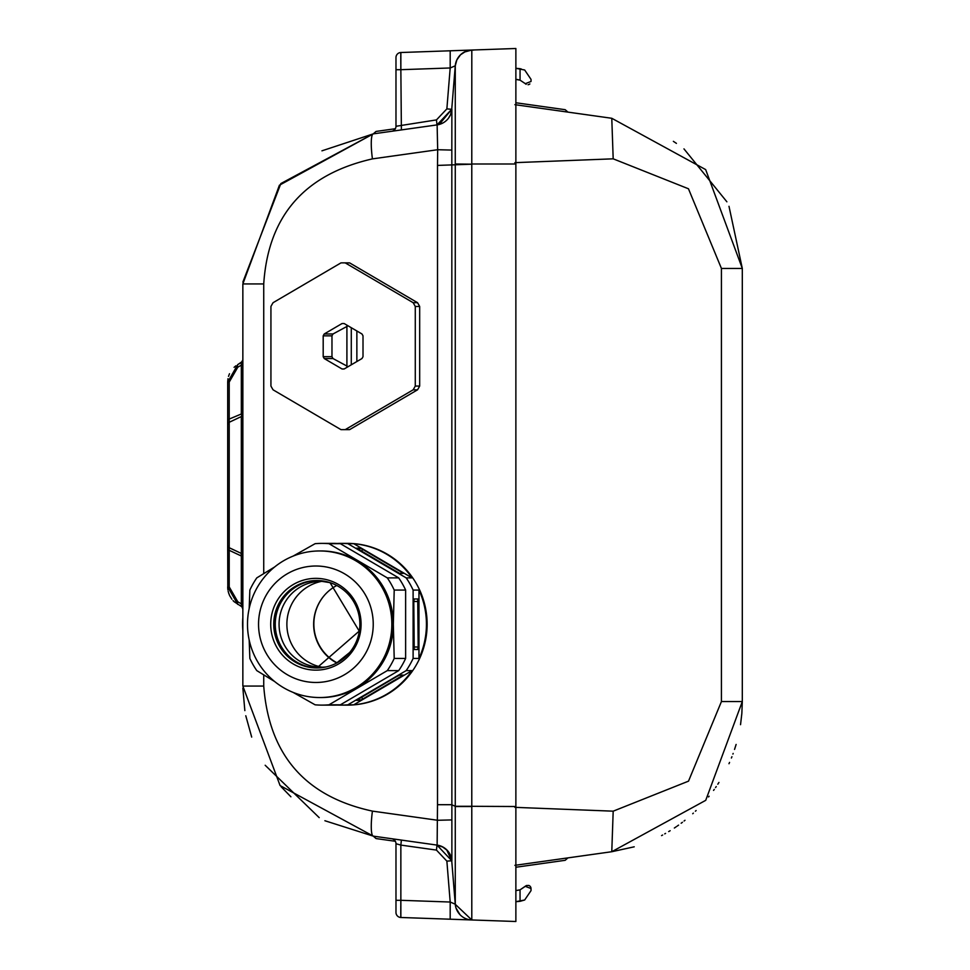 <?xml version="1.0" encoding="UTF-8"?>
<svg xmlns="http://www.w3.org/2000/svg" width="970" height="970" viewBox="0 0 970 970"><rect width="100%" height="100%" fill="white"/><g stroke="black" fill="none" stroke-linecap="round" stroke-linejoin="round"><path stroke-width="1.45" d="M398.997 130.259L436.985 124.912L442.72 123.044M449.049 117.188L449.934 115.648M450.698 113.89L451.62 110.228M400.816 916.856L400.792 915.571L400.853 917.487L515.87 921.5L515.87 48.5L446.758 50.913L471.481 50.052L465.685 51.386L460.52 54.781L456.846 59.897L455.269 65.814L455.269 904.185L451.729 860.705L446.733 849.938L450.141 854.788L447.728 851.017M413.972 128.149L436.985 124.912L451.729 109.295L446.867 108.882L450.189 67.973L450.189 50.792L400.853 52.513A5.056 5.056 0 0 0 395.978 57.569L395.978 125.991M459.113 50.476L454.833 50.634M471.238 50.064L471.772 50.04A17.181 17.181 88 0 0 455.269 65.814L456.846 59.897L460.52 54.781L464.193 52.113L471.808 50.04L471.784 163.991L515.87 163.991M454.36 50.646L464.763 50.282M449.146 50.828L447.679 50.877M469.662 50.113L470.377 50.088M471.335 50.052L473.772 50.088M461.32 50.404L471.565 50.052M464.885 50.282L466.424 50.222M466.655 50.222L468.752 50.149M395.978 125.712L395.978 124.972L395.978 125.712M395.348 128.719L376.057 131.435L373.292 133.86L437.13 124.887L437.676 149.719L451.826 150.083L451.874 860.778L446.867 861.117L436.464 850.096L400.853 845.088L401.386 840.081L373.292 836.14L280.087 785.567L242.852 686.069L242.852 283.931L279.409 185.221L373.292 133.86L396.221 130.647M451.874 109.222L437.13 124.887A17.181 17.181 82 0 0 451.874 109.222L451.826 150.083M400.816 65.511L401.386 129.919L400.064 130.101M391.662 131.277L391.625 131.29A5.056 5.056 0 0 0 395.978 126.282L396.209 126.221M396.912 130.55L398.537 130.32M321.955 150.823L373.292 133.86A25.268 4.353 82 0 0 372.432 158.886L437.676 149.719L437.506 165.421L471.784 164.185L471.784 806.3L455.257 806.3L451.644 804.7L437.506 804.7L437.13 845.112L400.064 839.899M439.264 124.439L451.729 109.295L455.269 65.814L450.189 67.973L400.853 69.694L400.853 52.513A5.056 5.056 0 0 0 395.978 57.569L395.978 126.282L436.464 119.904L446.867 108.882M242.27 361.689A3.031 3.031 180 0 0 242.439 361.434L242.839 360.088A3.031 3.031 180 0 0 242.839 360.015L242.852 359.955A3.031 3.031 180 0 0 242.852 359.943L242.852 359.931A3.031 3.031 180 0 1 241.336 362.537L241.336 365.156L242.852 365.156L242.852 364.247M242.051 607.026L242.852 609.075A3.031 3.031 0 0 0 242.852 609.063L242.852 609.063A3.031 3.031 0 0 0 242.852 609.027L242.852 609.002A3.031 3.031 0 0 0 242.839 608.942L241.906 606.88A3.031 3.031 0 0 1 242.852 609.075M443.011 847.125L436.985 845.088L373.292 836.14L324.889 820.729M290.903 796.782L281.142 786.767M451.826 819.917L437.676 820.28L372.432 811.114A25.268 4.353 -82 0 0 373.292 836.14L376.057 838.565L395.348 841.281M413.087 841.73L407.097 840.881M395.954 839.317L399.058 839.753M391.625 838.711L390.946 838.662L391.625 838.711A5.056 5.056 0 0 1 395.978 843.718L395.978 912.43A5.056 5.056 0 0 0 400.853 917.487L400.853 900.305L400.816 904.489L400.853 900.305L400.816 904.489L400.853 900.305L450.189 902.027L450.189 919.208L446.758 919.087L462.726 919.645M437.87 845.234L437.13 845.112A17.181 17.181 -82 0 1 451.874 860.778L450.31 855.152L447.073 850.29L442.405 846.798L436.997 845.088L401.386 840.081M450.553 855.734L451.705 860.487L450.698 856.11M443.217 847.234L446.321 849.538M452.505 870.248L451.729 860.705A17.181 17.181 0 0 0 436.985 845.088L437.021 845.088M453.778 885.937L455.015 901.057M455.075 901.845L455.269 904.185L450.189 902.027L446.867 861.117M471.226 919.936L471.796 919.96A17.181 17.181 0 0 1 455.269 904.185L455.366 905.398M456.967 910.357L458.167 912.418M456.943 910.309L455.864 907.508M456.167 908.441L455.912 907.678M452.832 919.293L455.985 919.414M451.523 919.257L454.142 919.342M454.59 919.354L460.18 919.56M460.338 919.56L462.605 919.645M469.662 919.887L515.87 921.5M456.543 919.427L466.388 919.766M466.679 919.778L469.165 919.863M471.299 919.936L471.796 919.96A17.181 17.181 -88 0 1 455.269 904.185L455.269 904.185A17.181 17.181 0 0 0 471.796 919.96L471.784 806.519L455.257 806.519M400.78 914.395L400.804 905.604L400.792 914.443M395.978 124.912L395.978 57.569L395.978 69.694L400.853 69.694M395.978 843.718L400.853 845.088L400.853 900.305L395.978 900.305M400.804 53.52L400.792 54.429M400.792 55.557L400.804 64.396M451.874 860.778L451.729 860.705A17.181 17.181 0 0 0 451.45 858.741M227.695 547.783L227.695 546.643M227.695 382.083L227.695 419.695L227.695 382.083L237.795 364.575A3.031 1.358 -120 0 1 237.808 364.575L227.695 382.083L229.211 382.083L237.808 367.193A3.031 1.358 -120 0 1 237.795 364.575L227.695 382.083L227.974 378.712M227.695 422.205L227.695 545.395M233.418 549.76L229.211 547.711A3.031 2.995 180 0 1 227.695 545.128L227.695 545.346M242.852 604.589L242.852 603.825L241.336 603.825L241.336 606.444L234.097 601.667L241.336 606.444L241.336 556.004L242.852 556.004A3.031 2.946 0 0 0 241.336 553.446L240.996 555.846M227.756 588.56L227.695 586.899L227.865 589.53L227.695 586.899L237.808 604.407A3.031 1.358 -60 0 1 237.808 601.788L241.336 603.825M228.617 592.937L228.144 591.142M227.695 547.711L227.817 589.178M227.695 424.533L227.695 419.695L241.336 413.996A3.031 1.406 -114.3 0 1 241.336 416.554A3.031 2.946 180 0 0 242.852 413.996L241.336 413.996L241.336 365.156L237.808 367.193M227.695 545.637L227.695 547.444M227.695 485L227.695 515.325M234.097 601.667L233.042 600.6M231.915 599.266L229.696 595.689M228.823 593.555L228.289 591.761M241.336 556.004L229.211 550.305L229.211 586.899L227.695 586.899L227.914 589.869M227.695 550.305L227.695 545.128L227.695 550.305L229.211 550.305L229.211 547.711L241.336 553.446L241.336 416.554L229.211 422.289L229.211 382.083M227.695 421.501L227.695 424.872A3.031 2.995 0 0 1 229.211 422.289L229.211 547.711M241.336 606.444A3.031 3.031 0 0 1 241.918 606.88L242.852 609.063M237.808 364.575L241.336 362.537L242.852 359.918A3.031 3.031 0 0 0 242.852 359.918L242.852 359.991M673.374 141.341L676.417 143.378M683.971 148.895L726.882 201.796M728.991 206.307L742.305 268.435L705.663 169.592L611.779 118.279L514.912 104.663L600.6 116.715M634.235 846.81L611.779 851.721L705.723 800.335L742.305 701.565L741.856 713.253M741.807 713.799L740.534 724.687M736.121 744.439L734.545 749.434M733.162 753.435L732.92 754.078M731.926 756.709L731.404 758.019M729.561 762.42L728.979 763.717M718.94 782.451L717.812 784.209M716.248 786.561L715.557 787.567M714.272 789.41L713.556 790.404M709.119 796.237L708.561 796.928M696.108 810.544L695.405 811.211M693.356 813.139L692.713 813.733M685.002 820.293L684.08 821.008M682.431 822.281L681.158 823.239M678.563 825.13L677.096 826.161M676.163 826.804L674.356 828.016M670.149 830.708L668.682 831.593M665.578 833.4L664.741 833.873M662.619 835.037L661.564 835.606M514.888 807.343L613.185 811.175L611.779 851.721L514.912 865.337L590.839 854.667M588.026 855.055L562.891 858.595M522.018 105.669L540.12 108.216M556.416 110.495L564.31 111.611M526.152 84.329L525.328 83.675L531.039 81.456L531.039 79.394L531.039 81.456L531.039 79.394L531.039 81.456L531.039 79.394L531.039 81.456L531.039 79.394L524.673 69.998L515.87 68.312L520.053 68.676L515.87 68.312L520.053 68.676L515.87 68.312L520.053 68.676L515.87 68.312L520.053 68.676L515.87 68.312L520.053 68.676L515.87 68.312L520.053 68.676L515.87 68.312L515.87 162.657M525.291 83.65L520.053 80.146L517.107 79.492L520.041 80.134L515.87 79.431L517.071 79.492L515.87 79.431L515.87 102.759L565.183 109.695L567.947 112.12L525.097 106.094M531.039 890.605L530.929 887.732L531.039 890.605L531.039 888.544L525.291 886.35L520.041 889.854L520.053 901.324L524.673 900.002L531.039 890.605L530.929 887.732M530.772 887.271L530.202 886.362M529.984 886.131L528.965 885.489M528.892 885.464L526.443 885.525M525.873 885.84L520.053 889.854L515.87 890.569L520.053 889.854L525.291 886.35L520.053 889.854L525.291 886.35L520.053 889.854L525.291 886.35L520.053 889.854L515.87 890.569L520.053 889.854M520.053 901.324L515.87 901.688L524.673 900.002M567.935 857.88L565.183 860.305L515.87 867.241L515.87 890.569M521.169 68.906L515.87 68.312M515.87 79.431L517.071 79.492L515.87 79.431M517.107 79.492L520.041 80.134L517.107 79.492M529.887 83.953L528.941 84.511M528.917 84.523L528.019 84.729M613.185 811.175L688.506 781.153L721.425 701.565L742.305 701.565L742.305 268.435L721.425 268.435L688.457 188.774L613.185 158.825L611.779 118.279L521.872 105.645M523.376 864.149L542.654 861.433M324.162 595.628A43.723 43.056 90 0 0 337.039 662.813M242.852 617.502A80.874 79.637 90 0 0 242.852 630.536M337.196 543.467A80.874 79.637 90 0 1 340.931 543.382L347.49 543.382A80.874 79.637 90 0 1 427.127 624.244A80.874 79.637 90 0 1 347.49 705.117L340.931 705.117A80.874 79.637 90 0 1 337.196 705.032M340.931 543.382A80.874 79.637 90 0 1 347.866 543.685L406.175 577.877L412.032 577.877L353.723 543.685L347.866 543.685M353.723 543.685A80.874 79.637 90 0 1 412.032 577.877M406.175 577.877A80.874 79.637 90 0 1 413.111 590.063L413.111 658.436L418.967 658.436L418.967 590.063L413.111 590.063M418.967 590.063A80.874 79.637 90 0 1 426.436 624.244A80.874 79.637 90 0 1 418.967 658.436M413.111 658.436A80.874 79.637 90 0 1 406.175 670.622L347.866 704.814L353.723 704.814L412.032 670.622L406.175 670.622M412.032 670.622A80.874 79.637 90 0 1 353.723 704.814M347.866 704.814A80.874 79.637 90 0 1 340.931 705.117M336.736 662.983A43.723 43.056 90 0 1 313.649 624.244A43.723 43.056 90 0 1 336.736 585.516M321.931 667.202A43.723 43.056 90 0 1 286.877 624.244A43.723 43.056 90 0 1 321.931 581.285M326.029 666.948A42.959 42.304 90 0 1 317.687 667.045A42.959 42.304 90 0 1 279.069 624.244A42.959 42.304 90 0 1 317.687 581.454A42.959 42.304 90 0 1 326.029 581.539M317.566 667.966A43.723 43.056 90 0 1 275.25 624.244A43.723 43.056 90 0 1 317.566 580.533M329.861 580.606A45.893 45.19 90 0 1 358.876 638.43A45.893 45.19 90 0 1 301.937 667.894A45.893 45.19 90 0 1 272.922 610.069A45.893 45.19 90 0 1 329.861 580.606M298.178 679.618A58.224 57.339 90 0 1 261.354 606.25A58.224 57.339 90 0 1 333.619 568.869A58.224 57.339 90 0 1 370.431 642.237A58.224 57.339 90 0 1 298.178 679.618M391.844 624.244A73.283 72.18 90 0 1 319.663 697.539A73.283 72.18 90 0 1 297.366 693.95A73.283 72.18 90 0 1 247.495 624.244A73.283 72.18 90 0 1 319.663 550.96A73.283 72.18 90 0 1 341.974 554.549A73.283 72.18 90 0 1 391.844 624.244M293.146 556.089L315.104 543.685A80.874 79.637 90 0 1 322.04 543.382A80.874 79.637 90 0 1 328.975 543.685L387.285 577.877A80.874 79.637 90 0 1 394.208 590.063L393.335 624.244A73.283 72.18 90 0 1 357.251 687.718A73.283 72.18 90 0 1 321.167 697.539A73.283 72.18 90 0 1 320.415 697.527M320.415 550.96A73.283 72.18 90 0 1 321.167 550.96A73.283 72.18 90 0 1 357.251 560.781A73.283 72.18 90 0 1 393.335 624.244L394.208 658.436A80.874 79.637 90 0 1 387.285 670.622L328.975 704.814L340.385 704.814L398.694 670.622L387.285 670.622M394.208 658.436L405.63 658.436A80.874 79.637 90 0 1 398.694 670.622M322.04 543.382L333.45 543.382A80.874 79.637 90 0 1 340.385 543.685L328.975 543.685M387.285 577.877L398.694 577.877L340.385 543.685M398.694 577.877A80.874 79.637 90 0 1 405.63 590.063L394.208 590.063M405.63 658.436L405.63 590.063M340.385 704.814A80.874 79.637 90 0 1 333.45 705.117L322.04 705.117A80.874 79.637 90 0 1 315.104 704.814L293.146 692.41M414.226 649.524L417.73 649.524L418.179 646.99L417.73 598.975L414.226 598.975L413.79 601.497L414.226 649.524M399.688 573.415L403.241 573.403L401.483 572.154L362.683 549.408L360.1 548.147L356.548 548.159L399.688 573.415M356.584 700.352L360.1 700.352L362.683 699.091L403.241 675.096L399.688 675.084L397.094 676.345L356.548 700.291M249.181 608.505L249.86 590.063A80.874 79.637 90 0 1 256.795 577.877L274.668 566.953M274.668 681.546L256.795 670.622A80.874 79.637 90 0 1 249.86 658.436L249.181 639.994M328.975 704.814A80.874 79.637 90 0 1 322.04 705.117M345.247 429.625A83.396 82.135 90 0 1 343.101 429.649A83.396 82.135 90 0 1 340.955 429.625L273.079 389.831A83.396 82.135 90 0 1 270.933 386.06L270.933 306.459A83.396 82.135 90 0 1 273.079 302.688L340.955 262.894A83.396 82.135 90 0 1 343.101 262.858A83.396 82.135 90 0 1 345.247 262.894L413.135 302.688A83.396 82.135 90 0 1 415.281 306.459L415.281 386.06A83.396 82.135 90 0 1 413.135 389.831L345.247 429.625L349.637 429.625A83.396 82.135 90 0 1 347.49 429.649L343.101 429.649M342.034 323.543L324.259 333.959A22.747 22.395 -90 0 0 323.192 335.838L323.192 356.681A22.747 22.395 -90 0 0 324.259 358.56L342.034 368.976A22.747 22.395 90 0 0 344.168 368.976L361.943 358.56A22.747 22.395 -90 0 0 363.01 356.681L363.01 335.838A22.747 22.395 -90 0 0 361.943 333.959L344.168 323.543A22.747 22.395 -90 0 0 342.034 323.543L344.168 323.543M348.084 366.684L333.037 358.56A22.747 22.395 90 0 1 331.97 356.681L331.97 335.838A22.747 22.395 90 0 1 333.037 333.959L324.259 333.959M331.97 335.838L323.192 335.838M333.037 333.959L348.084 325.835M344.168 368.976L342.034 368.976M351.286 364.805L351.286 327.714M356.863 330.976L356.863 361.543M333.037 358.56L324.259 358.56M331.97 356.681L323.192 356.681M346.908 366.684L346.908 325.835M349.637 429.625L417.524 389.831L413.135 389.831M415.281 386.06L419.67 386.06A83.396 82.135 90 0 1 417.524 389.831M413.135 302.688L417.524 302.688L349.637 262.894L345.247 262.894M417.524 302.688A83.396 82.135 90 0 1 419.67 306.459L415.281 306.459M419.67 386.06L419.67 306.459M343.101 262.858L347.49 262.858A83.396 82.135 90 0 1 349.637 262.894M242.852 283.931L263.731 283.931C268.181 216.08 304.41 174.394 372.432 158.886M372.432 811.114C305.271 796.612 269.042 754.939 263.731 686.069L263.731 674.914M263.731 573.585L263.731 283.931M437.506 165.421L437.506 804.7M242.852 686.069L263.731 686.069M436.718 847.586L436.985 845.088A17.181 17.181 0 0 1 438.937 845.476M440.792 846.07A17.181 17.181 0 0 1 446.94 850.156M446.988 850.205A17.181 17.181 0 0 1 450.953 856.849M451.729 860.705L436.985 845.088L436.464 850.096M436.985 124.912L436.464 119.904M471.784 806.3L515.87 806.519M455.257 163.991L471.784 164.185M229.211 586.899L237.808 601.788M520.053 68.676L520.053 80.146M613.185 158.825L514.888 162.657M721.425 701.565L721.425 268.435M349.43 652.689L336.929 662.752A43.723 43.056 90 0 0 344.483 657.684M330.127 582.667A43.723 43.056 90 0 1 359.87 624.244A43.723 43.056 90 0 1 316.814 667.966A43.723 43.056 90 0 1 303.513 665.832A43.723 43.056 90 0 1 273.758 624.244A43.723 43.056 90 0 1 316.814 580.533A43.723 43.056 90 0 1 329.994 582.63M400.768 573.415L401.483 572.154M359.106 549.881L360.1 548.147M361.592 551.336L362.683 549.408M413.79 646.99L418.179 646.99M413.79 601.497L418.179 601.497M359.106 698.618L360.1 700.352M361.592 697.163L362.683 699.091M400.768 675.084L401.483 676.345M455.585 50.61L467.807 50.173M467.976 50.173L469.092 50.137M373.292 133.86L280.851 183.56L242.864 282.1M438.21 845.306L441.665 846.434M444.405 847.998L446.467 849.684M448.867 852.521L450.541 855.685M451.244 857.844L450.613 855.879M455.124 902.464L455.003 900.997M448.043 851.405L450.177 854.861M450.674 856.025L451.717 860.596L450.456 855.504M399.992 839.887L392.365 838.82M391.916 131.253L399.992 130.113M454.59 50.634L453.875 50.67M451.511 50.743L450.383 50.792M455.269 904.295L471.796 919.96M451.729 109.295L455.342 64.929M242.864 688.166L244.852 710.622M245.786 715.763L251.691 737.091M265.174 765.257L319.203 817.637M455.306 904.598L455.403 905.337M456.033 908.041L459.986 914.686M455.269 904.185L455.488 905.859L455.269 904.185M457.1 910.624L457.428 911.242M458.119 912.358L458.592 913.025M456.955 910.333L457.622 911.57M235.892 365.823L234.085 367.327M229.502 373.729L228.52 376.372M237.795 364.575L242.439 361.422M229.453 595.143L228.411 592.233M242.852 607.741L242.852 607.099M227.853 589.469L227.695 586.899L237.808 604.407M242.852 607.826L242.852 607.026M242.852 606.42L242.852 605.813M242.852 605.086L242.852 603.825M525.291 863.87L536.083 862.354M563.194 858.547L571.209 857.419M586.814 855.225L611.779 851.721M316.814 580.533L330.055 582.655L359.227 631.094L316.814 667.966M319.663 697.539L321.167 697.539M319.663 550.96L321.167 550.96"/></g></svg>

